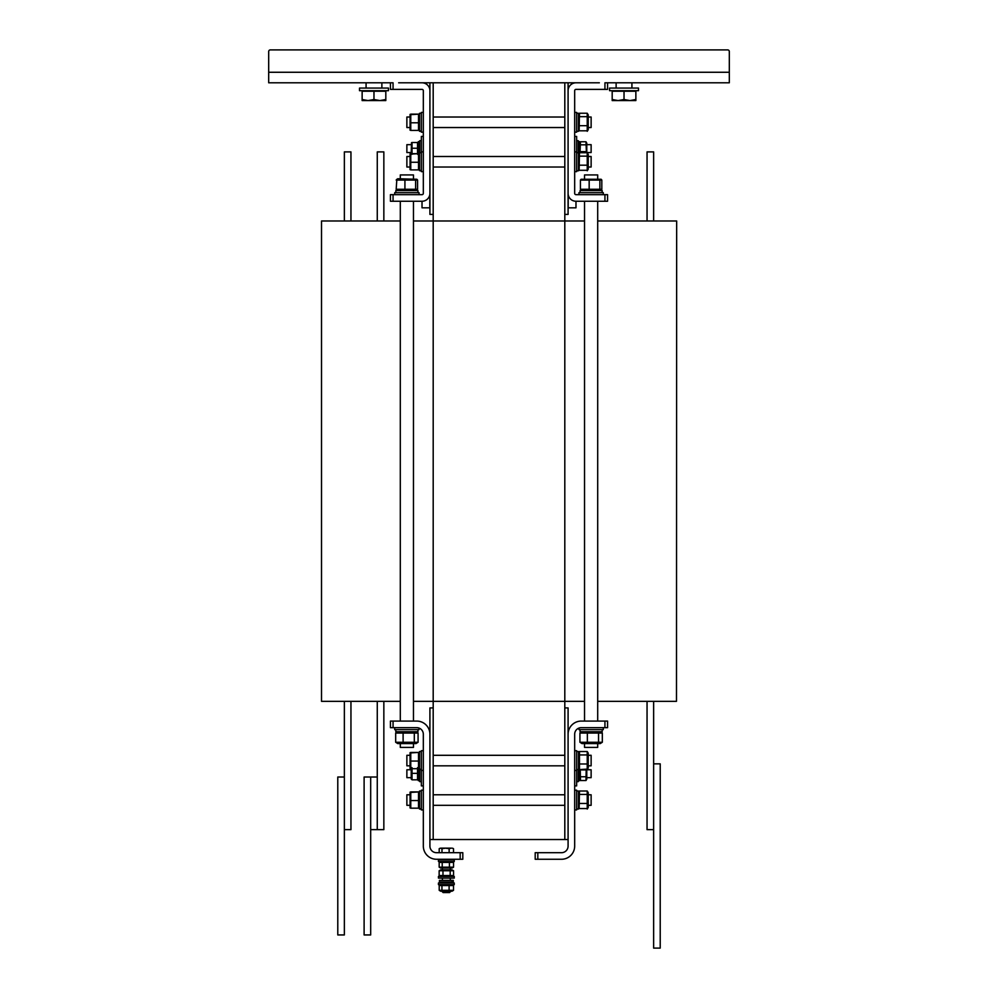 <?xml version="1.0" encoding="UTF-8"?>
<svg xmlns="http://www.w3.org/2000/svg" width="998" height="998" viewBox="0 0 998 998"><rect width="100%" height="100%" fill="white"/><g stroke="black" fill="none" stroke-linecap="round" stroke-linejoin="round"><path stroke-width="1.5" d="M584.541 701.345L564.806 701.345L564.806 839.53L433.194 839.53L433.194 701.345L413.459 701.345M413.459 220.982L433.194 220.982L433.194 82.797L564.806 82.797L564.806 220.982L584.541 220.982M564.806 214.408L568.087 214.408L568.087 161.763M568.087 122.28L568.087 82.797L564.806 82.797M604.938 721.08L604.938 727.667L607.57 727.667L607.57 721.08L581.248 721.08A13.161 13.161 0 0 0 568.087 734.241L568.087 707.919L564.806 707.919M568.087 839.53L564.806 839.53M433.194 82.797L429.913 82.797L429.913 122.28M429.913 161.763L429.913 214.408L433.194 214.408M433.194 707.919L429.913 707.919L429.913 734.241A13.161 13.161 0 0 0 416.752 721.08L390.43 721.08L390.43 727.667L416.752 727.667A6.574 6.574 0 0 1 423.327 734.241L423.327 846.104A13.161 13.161 0 0 0 436.488 859.266L462.81 859.266L462.81 852.691L436.488 852.691A6.574 6.574 0 0 1 429.913 846.104L429.913 734.241M433.194 839.53L429.913 839.53M676.669 220.982L676.482 701.345L676.669 220.982M676.482 701.345L597.702 701.345M564.806 701.345L433.194 701.345L433.194 220.982L564.806 220.982L564.806 701.345M400.298 701.345L321.518 701.345L321.518 220.982L321.518 701.345M321.518 220.982L400.298 220.982M597.702 220.982L676.482 220.982M537.822 859.266L537.822 852.691L535.19 852.691L535.19 859.266L561.512 859.266A13.161 13.161 0 0 0 574.673 846.104L574.673 734.241A6.574 6.574 0 0 1 581.248 727.667L604.938 727.667M537.822 852.691L561.512 852.691A6.574 6.574 0 0 0 568.087 846.104L568.087 734.241M604.938 89.383L607.57 89.383L607.57 82.797L604.938 82.797L604.938 89.383L575.983 89.383A1.31 1.31 0 0 0 574.673 90.693L574.673 193.35A1.31 1.31 0 0 0 575.983 194.66L604.938 194.66L604.938 201.247L599.349 201.247M582.894 201.247L575.983 201.247L575.983 207.821L568.199 207.821L568.199 194.66M599.349 82.797L575.983 82.797A7.897 7.897 0 0 0 568.087 90.693L568.087 193.35A7.897 7.897 0 0 0 575.983 201.247L607.57 201.247L607.57 194.66L604.938 194.66M398.651 82.797L422.017 82.797A7.897 7.897 0 0 1 429.913 90.693L429.913 193.35A7.897 7.897 0 0 1 422.017 201.247L393.062 201.247L393.062 194.66L390.43 194.66L390.43 201.247L393.062 201.247M422.017 201.247L422.017 207.821L429.801 207.821L429.801 194.66M393.062 194.66L422.017 194.66A1.31 1.31 0 0 0 423.327 193.35L423.327 90.693A1.31 1.31 0 0 0 422.017 89.383L393.062 89.383L393.062 82.797L390.43 82.797L390.43 89.383L393.062 89.383M410.764 808.18L418.524 808.18L418.524 791.913L410.764 792.412L410.764 808.18M587.236 791.015L588.234 792.637L588.234 807.444L587.236 809.079L587.236 791.015L579.476 791.015L578.491 792.637M587.585 808.567L579.139 808.567L579.476 791.015M411.226 768.697L411.226 779.114M581.11 179.266L601.145 179.266L601.819 180.064L580.424 180.064L581.11 179.266L580.424 180.064L581.11 179.266L580.424 180.064L580.424 189.271L601.819 189.271L600.235 190.581M581.11 190.057L582.009 190.581M410.764 768.697L418.524 768.697L418.524 752.43L410.764 752.929L410.764 768.697M587.236 751.531L588.234 753.166L588.234 767.961L587.236 769.595L587.236 751.531L579.476 751.531L578.491 753.166M588.234 794.782L591.128 794.782L591.128 805.311L588.234 805.311M409.766 805.311L406.872 805.311L406.872 794.782L409.766 794.782M423.327 790.179L421.356 790.179L421.356 809.914L423.327 809.914M574.673 809.914L576.644 809.914L576.644 790.179L574.673 790.179M576.644 809.054L578.491 808.941L576.644 809.054M578.491 808.941L578.491 791.027L576.644 791.027M577.281 809.066L578.491 809.029M421.356 808.767L419.509 808.979L421.356 808.555M421.356 791.027L419.509 791.027L419.509 809.066L421.356 809.066M410.066 807.956L410.066 792.138M410.764 791.913L418.524 791.913M410.764 800.546L418.524 800.546M587.236 803.465L579.476 803.465M587.236 794.433L579.476 794.433M588.234 755.299L591.128 755.299L591.128 765.828L588.234 765.828M409.766 765.828L406.872 765.828L406.872 755.299L409.766 755.299M423.327 750.696L421.356 750.696L421.356 785.9L423.327 785.9M574.673 770.431L576.644 770.431L576.644 750.696L574.673 750.696M576.644 769.57L578.491 769.458L576.644 769.57M578.491 769.458L578.491 751.544L576.644 751.544M578.491 769.583L577.281 769.583M421.356 769.283L419.509 769.495L421.356 769.071M421.356 751.544L419.509 751.544L419.509 769.583L421.356 769.583M410.066 768.472L410.066 752.654M410.764 752.43L418.524 752.43M410.764 761.062L418.524 761.062M587.585 769.084L579.476 769.595L578.491 767.961M579.476 751.531L579.476 769.595M587.236 763.981L579.476 763.981M587.236 754.95L579.476 754.95M421.356 170.483L419.509 170.695L421.356 170.271M410.764 169.897L418.524 169.897L418.524 153.63L410.764 154.129L410.764 169.897M587.236 152.731L588.234 154.366L588.234 169.161L587.236 170.795L587.236 152.731L579.476 152.731L578.491 154.366M587.585 170.284L579.139 170.284L579.476 152.731M410.764 130.414L418.524 130.414L418.524 114.146L410.764 114.645L410.764 130.414M587.236 113.248L588.234 114.882L588.234 129.69L587.236 131.312L587.236 113.248L579.476 113.248L578.491 114.882M587.585 130.8L579.139 130.8L579.476 113.248M588.234 156.499L591.128 156.499L591.128 167.028L588.234 167.028M409.766 167.028L406.872 167.028L406.872 156.499L409.766 156.499M423.327 151.896L421.356 151.896L421.356 171.631L423.327 171.631M574.673 171.631L576.644 171.631L576.644 136.427L574.673 136.427M576.644 170.77L578.491 170.658L576.644 170.77M578.491 170.658L578.491 152.744L576.644 152.744M578.491 170.783L577.281 170.783M419.509 170.695L421.356 170.783M421.356 152.744L419.509 152.744L419.509 170.571M410.066 169.672L410.066 153.854M410.764 153.63L418.524 153.63M410.764 162.262L418.524 162.262M587.236 165.181L579.476 165.181M587.236 156.15L579.476 156.15M588.234 117.016L591.128 117.016L591.128 127.544L588.234 127.544M409.766 127.544L406.872 127.544L406.872 117.016L409.766 117.016M423.327 112.412L421.356 112.412L421.356 132.148L423.327 132.148M574.673 132.148L576.644 132.148L576.644 112.412L574.673 112.412M576.644 131.287L578.491 131.187L576.644 131.287M578.491 131.187L578.491 113.273L576.644 113.273M578.491 131.299L577.281 131.299M421.356 131.012L419.509 131.212L421.356 130.788M421.356 113.273L419.509 113.273L419.509 131.299L421.356 131.299M410.066 130.189L410.066 114.371M410.764 114.146L418.524 114.146M410.764 122.791L418.524 122.791M587.236 125.698L579.476 125.698M587.236 116.679L579.476 116.679M417.526 154.341L417.526 142.514L412.012 142.514L412.012 154.341M591.128 769.882L591.128 777.667L586.774 777.667M411.588 777.667L406.872 777.667L406.872 769.77L411.226 769.77M576.644 770.431L576.644 785.9L574.673 785.9M419.709 769.583L419.709 781.621L421.356 781.621M576.644 781.621L578.291 781.621L578.291 769.583M578.291 780.661L579.676 780.586L578.291 780.661M579.676 780.586L579.676 769.595M578.765 780.661L579.676 780.648M418.324 768.697L418.324 780.661L419.709 780.648M412.012 767.624L412.012 779.825L417.526 779.825L417.526 767.624M417.526 779.825L412.012 779.825M412.012 773.363L417.526 773.363M586.774 769.595L586.774 779.189L585.988 780.548L586.188 769.595M580.262 769.595L580.474 780.548L579.676 779.189M585.988 769.932L580.474 769.932M585.988 776.768L580.474 776.768M585.988 780.548L580.474 780.548M591.128 144.76L591.128 152.557L586.774 152.557M411.588 152.557L406.872 152.557L406.872 144.66L411.226 144.66M421.356 151.771L421.356 136.427L423.327 136.427M421.356 140.706L419.709 140.706L419.709 152.744M578.291 152.744L578.291 140.706L576.644 140.706M579.676 152.731L579.676 141.666L578.291 141.666M419.709 141.666L418.324 141.666L418.324 153.63M411.226 153.63L411.488 142.677M412.012 148.24L417.526 148.24M586.412 152.731L585.988 141.778L586.774 143.138L586.774 152.731M585.988 141.778L580.474 141.778L579.676 143.138M580.474 141.778L580.038 152.731M585.988 144.822L580.474 144.822M585.988 151.646L580.474 151.646M647.053 701.345L647.053 829.65L653.64 829.65L653.64 701.345M647.053 220.982L647.053 151.896L653.64 151.896L653.64 220.982M660.214 763.857L660.214 948.1L653.64 948.1L653.64 763.857L660.214 763.857M344.36 220.982L344.36 151.896L350.947 151.896L350.947 220.982M350.947 701.345L350.947 829.65L344.36 829.65L344.36 701.345M377.269 220.982L377.269 151.896L383.843 151.896L383.843 220.982M383.843 701.345L383.843 829.65L377.269 829.65L377.269 701.345M370.682 777.018L377.269 777.018L377.269 829.65L370.682 829.65L370.682 777.018L364.108 777.018L364.108 934.939L370.682 934.939L370.682 829.65M344.36 777.018L337.786 777.018L337.786 934.939L344.36 934.939L344.36 777.018M450.31 891.863L442.413 891.863L443.112 892.561L449.599 892.561L450.31 891.226M452.131 848.15L453.129 848.45M449.137 848.699L445.557 848.15L451.321 848.15L449.137 848.699L449.137 852.691M441.977 848.699L440.592 848.15L445.557 848.15L441.977 848.699L441.977 852.691M440.592 848.15L439.582 848.45M439.195 852.691L439.195 848.699M453.516 852.691L453.516 848.699M438.459 861.499L454.252 861.499L454.252 859.852L438.459 859.852L438.459 861.499M454.252 876.444L438.459 876.444L438.459 878.09L454.252 878.09L454.252 876.444M438.459 884.64L454.252 884.64L454.252 883.005L438.459 883.005L438.459 884.64M452.019 868.073L440.704 868.073L439.17 867.175L453.554 867.175L452.019 868.073M452.019 861.499L453.554 862.397L439.17 862.397L440.704 861.499M453.554 867.175L453.554 862.397M449.412 867.175L449.412 862.397M439.17 867.175L439.17 862.397M442.214 867.175L442.214 862.397M440.704 869.869L452.019 869.869L453.566 870.767L439.145 870.767L440.704 869.869M440.704 876.444L439.145 875.545L453.566 875.545L452.019 876.444M439.145 870.767L439.145 875.545M453.566 870.767L453.566 875.545M450.185 870.767L450.185 875.545M442.975 870.767L442.975 875.545M452.019 891.226L440.704 891.226L439.207 890.328L453.516 890.328L452.019 891.226M452.019 884.64L453.516 885.55L439.207 885.55L440.704 884.64M453.516 890.328L453.516 885.55M449.1 890.328L449.1 885.55M439.207 890.328L439.207 885.55M441.939 890.328L441.939 885.55M452.568 882.032L451.682 880.398L452.568 882.032L453.304 882.032L453.304 880.398L452.082 880.398M451.682 880.398L439.419 880.398L439.419 882.032L452.231 882.032M727.667 49.9L270.333 49.9L727.667 49.9A1.647 1.647 0 0 1 729.313 51.547L729.313 82.797L607.57 82.797M390.43 82.797L268.687 82.797L268.687 51.547A1.647 1.647 0 0 1 270.333 49.9M729.313 72.268L268.687 72.268L268.687 51.547M582.894 82.797L568.087 82.797M429.913 82.797L415.106 82.797M602.318 742.263L600.235 743.585L582.009 743.585L579.925 742.263L602.318 742.263L602.318 733.056L600.235 731.746M602.318 733.056L579.925 733.056L582.009 731.746M587.36 742.263L587.36 733.056M579.925 742.263L579.925 733.056M598.551 742.263L598.551 733.056M601.819 180.064L601.819 189.271M599.873 180.064L599.873 189.271M589.169 180.064L589.169 189.271M602.168 192.689L602.056 190.581L602.168 192.689M602.181 191.965L602.181 190.581L580.063 190.581L580.063 192.689M580.063 729.638L580.063 731.746L602.181 731.746L602.168 729.788M602.181 731.746L602.181 730.511M603.291 194.66L603.291 192.689L578.952 192.689L578.952 194.66M578.952 728.078L578.952 729.638L603.291 729.638L603.291 727.667M597.702 743.585L597.702 747.402L584.541 747.402L584.541 743.585M584.541 178.742L584.541 174.924L597.702 174.924L597.702 178.742M418.075 742.263L415.991 743.585L397.765 743.585L395.682 742.263L418.075 742.263L418.075 733.056L415.991 731.746M418.075 733.056L395.682 733.056L397.765 731.746M414.307 742.263L414.307 733.056M395.682 742.263L395.682 733.056M403.105 742.263L403.105 733.056M396.855 179.266L396.181 180.064L397.765 178.742L416.89 179.266L417.576 180.064L396.181 180.064L396.855 179.266L396.181 189.271L417.576 189.271L415.991 190.581M396.855 190.057L397.765 190.581M404.926 180.064L404.926 189.271M415.63 180.064L415.63 189.271M417.576 180.064L417.576 189.271M395.857 190.581L395.832 192.689L395.819 190.581L417.937 190.581L417.937 192.689M395.819 730.511L395.819 731.746L417.937 731.746L417.937 729.638M419.048 194.66L419.048 192.689L394.709 192.689L394.709 194.66M394.709 727.667L394.709 729.638L419.048 729.638L419.048 728.078M413.459 743.585L413.459 747.402L400.298 747.402L400.298 743.585M400.298 178.742L400.298 174.924L413.459 174.924L413.459 178.742M609.553 90.693L638.495 90.693L638.495 88.061L609.553 88.061L609.553 90.693M629.95 100.573L635.863 99.513L635.863 100.573L618.099 100.573L624.024 99.513L629.95 100.573M612.186 100.573L612.186 99.513L618.099 100.573L612.186 100.573M624.024 99.513L624.024 91.23L612.186 91.23L612.186 99.513M624.024 91.23L635.863 91.23L635.863 99.513M373.976 90.693L388.447 90.693L388.447 88.061L359.505 88.061L359.505 90.693L373.976 90.693M362.137 99.513L368.05 100.573L362.137 100.573L362.137 91.23L385.814 91.23L385.814 100.573L368.05 100.573L373.976 99.513L379.901 100.573L385.814 99.513M373.976 91.23L373.976 99.513M460.178 852.691L460.178 859.266M393.062 727.667L393.062 721.08M564.806 794.782L433.194 794.782M564.806 805.311L433.194 805.311M578.491 807.444L579.139 808.567M564.806 755.299L433.194 755.299M564.806 765.828L433.194 765.828M423.327 770.431L421.356 770.431M564.806 156.499L433.194 156.499M564.806 167.028L433.194 167.028M574.673 151.896L576.644 151.896M578.491 169.161L579.139 170.284M564.806 117.016L433.194 117.016M564.806 127.544L433.194 127.544M578.491 129.69L579.139 130.8M591.128 769.77L586.774 769.77M591.128 144.66L586.774 144.66M442.413 868.073L442.413 869.869M442.413 878.09L442.413 880.398M442.413 882.032L442.413 883.005M442.413 891.226L442.413 891.863M450.31 868.073L450.31 869.869M450.31 878.09L450.31 880.398M450.31 882.032L450.31 883.005M597.702 721.08L597.702 201.247M584.541 721.08L584.541 201.247M413.459 721.08L413.459 201.247M400.298 721.08L400.298 201.247M631.921 88.061L631.921 82.797M616.128 88.061L616.128 82.797M381.872 88.061L381.872 82.797M366.079 88.061L366.079 82.797"/></g></svg>
